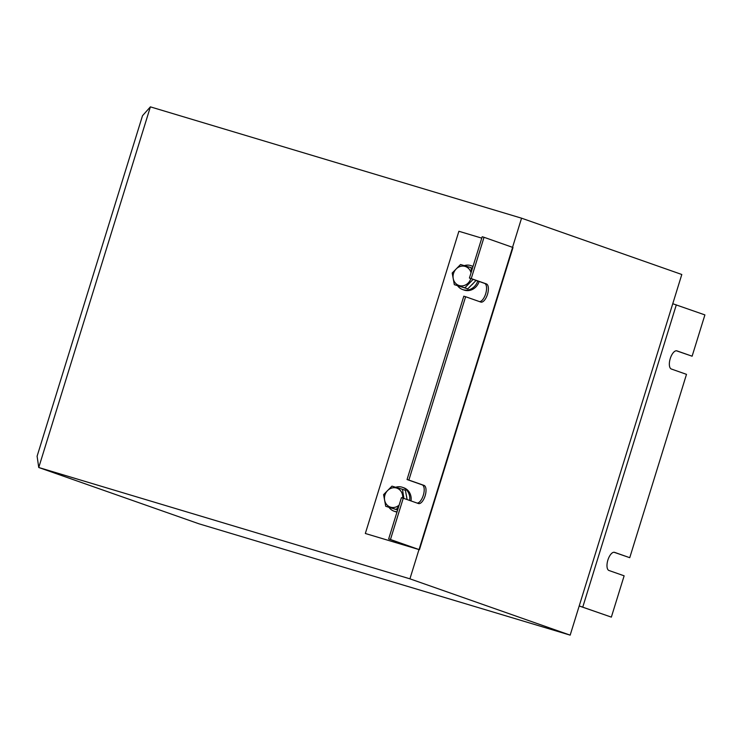 <?xml version="1.0" encoding="UTF-8"?>
<svg xmlns="http://www.w3.org/2000/svg" width="742" height="742" viewBox="0 0 742 742"><rect width="100%" height="100%" fill="white"/><g stroke="black" fill="none" stroke-linecap="round" stroke-linejoin="round"><path stroke-width="1.11" d="M676.398 350.78L692.119 356.206L676.954 350.883A9.488 4.127 106.7 0 0 676.88 350.855A9.488 4.127 106.7 0 0 670.249 358.581A9.488 4.127 106.7 0 0 671.343 369.015L686.498 374.348L629.745 557.687L614.589 552.363A9.488 4.127 106.7 0 0 614.506 552.336A9.488 4.127 106.7 0 0 607.884 560.062A9.488 4.127 106.7 0 0 608.978 570.496L624.133 575.82L611.352 617.121L579.205 605.936M150.385 106.857L38.751 467.506L37.1 456.228L142.501 115.724L150.385 106.857L521.561 218.185L512.546 247.318M418.97 549.599L409.927 578.834L38.751 467.506L198.995 523.815L570.171 635.143L681.805 274.494L521.561 218.185M388.65 538.97L401.441 497.659L403.258 498.207L390.468 539.508L388.65 538.97L417.431 549.089L365.333 533.489L419.443 549.711L390.468 539.508M469.417 278.055L471.235 278.593L484.025 237.292L482.207 236.744L469.417 278.055L484.572 283.379A9.488 4.127 -73.3 0 1 485.852 293.192A9.488 4.127 -73.3 0 1 479.517 301.614M419.443 549.711L513 247.494L484.025 237.292M481.771 238.136L458.89 231.272L365.333 533.489M407.052 479.527L408.87 480.074L465.624 296.726L463.806 296.188L407.052 479.527L422.207 484.86A9.488 4.127 -73.3 0 1 423.487 494.673A9.488 4.127 -73.3 0 1 417.152 503.095M403.258 498.207L418.414 503.53A9.488 4.127 106.7 0 0 418.497 503.558A9.488 4.127 106.7 0 0 425.147 495.749A9.488 4.127 106.7 0 0 424.025 485.398L408.87 480.074M465.624 296.726L480.779 302.059A9.488 4.127 106.7 0 0 480.862 302.087A9.488 4.127 106.7 0 0 487.513 294.268A9.488 4.127 106.7 0 0 486.4 283.926L471.235 278.593M570.171 635.143L409.927 578.834M672.762 303.719L704.9 314.905L692.119 356.206M614.033 552.261L629.745 557.687M579.196 605.973L611.352 617.121M389.049 507.435A12.66 11.399 -70.6 0 0 390.617 509.17A12.66 11.399 -70.6 0 0 394.067 511.192A12.66 11.399 -70.6 0 0 397.072 511.767M409.649 500.451A12.66 11.399 -70.6 0 0 405.893 489.34A12.66 11.399 -70.6 0 0 402.452 487.318A12.66 11.399 -70.6 0 0 395.709 487.244M394.067 511.192L395.449 511.683A12.66 11.399 -70.6 0 0 396.97 512.091M411.031 500.943A12.66 11.399 -70.6 0 0 407.284 489.831A12.66 11.399 -70.6 0 0 403.843 487.8L402.452 487.318M457.647 285.809A12.66 11.399 -70.6 0 0 459.224 287.544A12.66 11.399 -70.6 0 0 462.665 289.565A12.66 11.399 -70.6 0 0 477.755 280.977M462.665 289.565L464.056 290.057A12.66 11.399 -70.6 0 0 479.137 281.468M472.969 266.591A12.66 11.399 -70.6 0 0 471.059 265.682A12.66 11.399 -70.6 0 0 464.316 265.617M473.025 266.397A12.66 11.399 -70.6 0 0 472.45 266.174L471.059 265.682M406.783 497.771A9.386 8.45 -70.6 0 0 406.458 496.008M471.467 285.113A9.386 8.45 -70.6 0 0 473.387 283.166M402.665 498.03A10.017 9.025 -70.6 0 0 395.569 487.809A10.017 9.025 -70.6 0 0 384.94 495.016A10.017 9.025 -70.6 0 0 388.252 506.025A10.017 9.025 -70.6 0 0 399.15 505.061M398.723 506.434L396.228 509.439L385.719 506.285L383.586 494.636L391.962 486.14L402.461 489.293L403.908 498.438M402.461 489.293L405.42 490.332L407.108 499.561M397.619 510.004L385.719 506.285M396.228 509.439L397.638 509.939M471.031 272.861A10.017 9.025 -70.6 0 0 462.526 266.072A10.017 9.025 -70.6 0 0 453.548 273.39A10.017 9.025 -70.6 0 0 459.224 285.559A10.017 9.025 -70.6 0 0 470.827 278.575A10.017 9.025 -70.6 0 0 470.836 278.547M473.201 279.317L464.835 287.813L454.327 284.659L452.193 273.01L460.559 264.514L471.068 267.667L471.448 271.498M476.104 280.402L467.785 288.851L454.327 284.659M464.835 287.813L467.785 288.851M471.068 267.667L472.478 268.159M512.611 247.336L419.054 549.553M484.572 283.379L486.4 283.926M422.207 484.86L424.025 485.398M676.314 304.86L582.767 607.077"/></g></svg>
